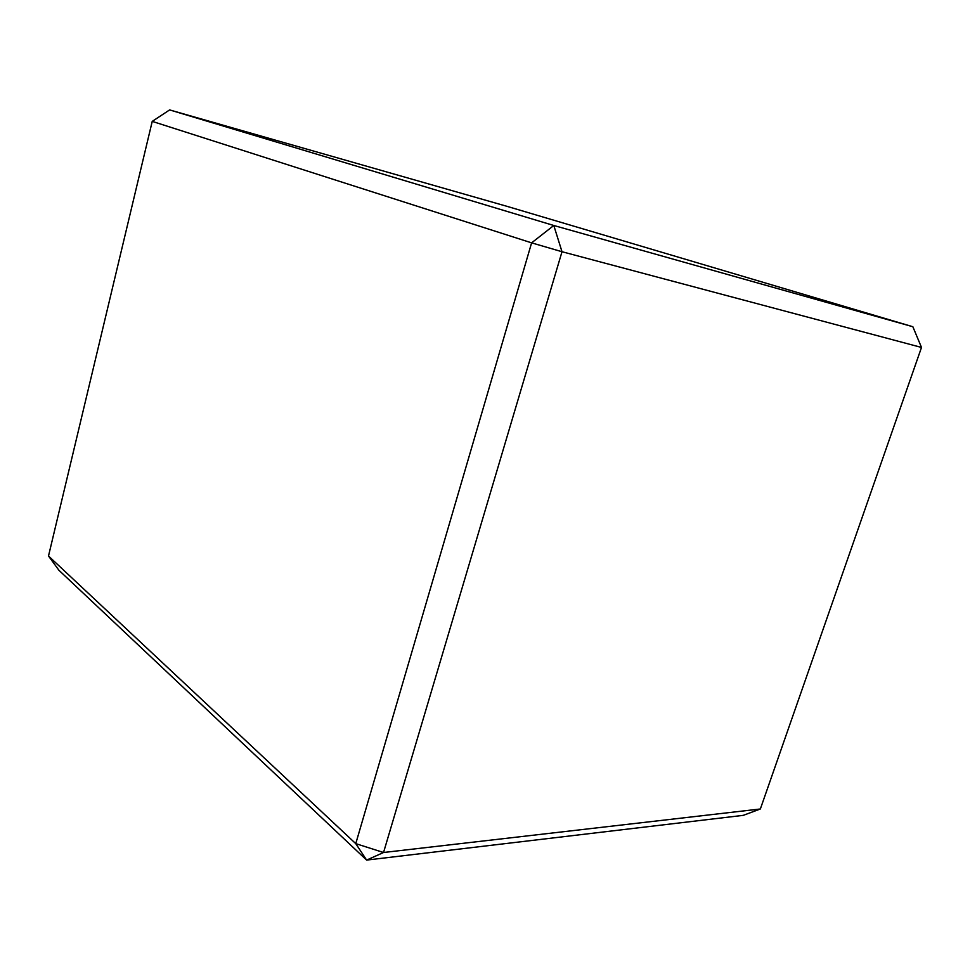 <?xml version="1.0" encoding="UTF-8"?>
<svg xmlns="http://www.w3.org/2000/svg" width="970" height="970" viewBox="0 0 970 970"><rect width="100%" height="100%" fill="white"/><g stroke="black" fill="none" stroke-linecap="round" stroke-linejoin="round"><path stroke-width="1.45" d="M760.359 808.98L921.5 347.442L562.006 251.727L383.538 852.497L760.359 808.98L743.287 815.346L366.624 860.087L58.891 570.227L48.5 556.004L355.76 843.633L531.608 242.852L152.229 121.383L48.5 556.004M912.855 326.732L506.522 206.198L169.629 109.913L553.797 225.489L912.855 326.732L921.5 347.442M366.624 860.087L383.538 852.497L355.76 843.633L366.624 860.087M531.608 242.852L562.006 251.727L553.797 225.489L531.608 242.852M152.229 121.383L169.629 109.913"/></g></svg>
